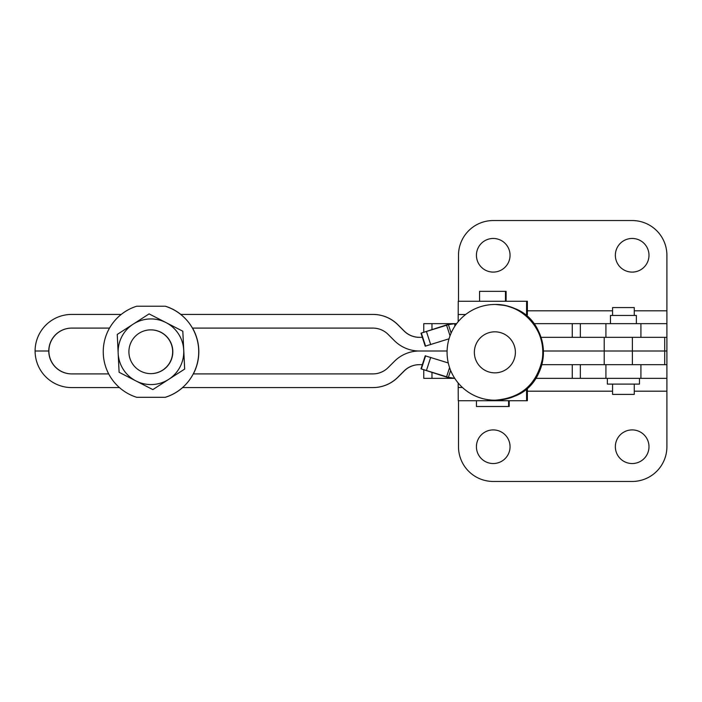 <?xml version="1.0" encoding="UTF-8"?>
<svg xmlns="http://www.w3.org/2000/svg" width="702" height="702" viewBox="0 0 702 702"><rect width="100%" height="100%" fill="white"/><g stroke="black" fill="none" stroke-linecap="round" stroke-linejoin="round"><path stroke-width="1.05" d="M455.537 325.166L455.852 323.648L454.782 323.657L454.817 326.246L454.782 323.657L448.411 324.657L420.989 333.169L447.341 324.657L448.411 324.657L451.132 333.046M455.817 324.772L455.817 323.648L431.976 323.648L431.976 329.607M446.647 324.894L454.168 323.657M456.625 323.648L455.817 323.648M420.989 333.169L425.219 346.174L449.026 338.803M421.375 333.169L425.605 346.174M426.474 331.607L430.695 344.612M450.64 370.472L448.411 377.343L447.341 377.343L420.989 368.831L448.411 377.343L454.782 378.343L423.771 378.352L423.771 369.735M454.168 378.343L446.647 377.106M448.271 362.96L425.219 355.826L420.989 368.831M425.605 355.826L421.375 368.831M430.695 357.388L426.474 370.393M458.178 382.994L458.239 400.745L527.369 400.745L527.369 388.109M526.605 400.745L526.553 388.811M458.169 321.692L458.239 301.255L527.369 301.255L527.369 314.926L526.605 314.926L526.597 315.9M526.605 301.255L526.553 315.865M128.905 351.755A21.876 21.876 -90 0 0 150.781 373.631A21.876 21.876 -90 0 0 172.657 351.755A21.876 21.876 -90 0 0 150.781 329.87A21.876 21.876 -90 0 0 128.905 351.755M607.353 378.352L607.353 384.091L639.487 384.091L639.487 378.352M610.459 323.648L610.459 315.444L636.372 315.444L636.372 323.648M508.581 406.493L509.222 406.493L509.222 400.745L476.447 400.745L476.447 406.493L508.581 406.493L508.581 400.745M479.563 301.255L479.563 291.356L506.116 291.356L506.116 301.255M182.511 387.574L372.876 387.574A35.276 35.276 -90 0 0 397.823 377.246L404.062 370.998A21.604 21.604 90 0 1 419.34 364.671L422.341 364.671M419.454 364.671L419.454 364.671A21.604 21.604 -90 0 0 404.176 370.998L397.929 377.246A35.276 35.276 90 0 1 372.981 387.574L372.876 387.574M541.812 364.671L666.9 364.671L666.891 351L666.9 378.352L572.262 378.352L572.262 364.671M572.262 337.329L572.262 323.648L666.9 323.648L666.9 351L543.409 351L666.891 351L666.891 337.329L541.014 337.329M108.705 373.903L71.674 373.903A22.903 22.903 90 0 1 48.771 351L35.1 351A36.574 36.574 -90 0 0 71.674 387.574L119.445 387.574M192.436 328.097L372.876 328.097A21.604 21.604 90 0 1 388.153 334.424L394.401 340.663A35.276 35.276 -90 0 0 419.34 351L447.095 351L419.34 351A35.276 35.276 -90 0 0 394.401 361.337L388.153 367.576A21.604 21.604 90 0 1 372.876 373.903L193.252 373.903M121.244 314.426L71.674 314.426A36.574 36.574 -90 0 0 35.1 351L48.886 351A22.903 22.903 -90 0 0 71.788 373.903M422.341 337.329L419.34 337.329A21.604 21.604 90 0 1 404.062 331.002L397.823 324.754A35.276 35.276 -90 0 0 372.876 314.426L180.712 314.426A47.718 47.718 -90 0 0 165.286 306.221L136.688 306.221A47.718 47.718 -90 0 0 136.688 397.288L165.26 397.288A47.718 47.718 -90 0 0 180.73 389.083L180.73 389.083A47.718 47.718 -90 0 0 180.712 314.426M372.981 314.426L372.981 314.426A35.276 35.276 90 0 1 397.929 324.754L404.176 331.002A21.604 21.604 -90 0 0 419.454 337.329L419.454 337.329M71.788 328.097A22.903 22.903 -90 0 0 48.886 351L48.771 351A22.903 22.903 90 0 1 71.674 328.097L109.53 328.097M612.574 384.091L612.574 394.401L634.257 394.401L634.257 384.091M612.574 315.444L612.574 307.573L634.257 307.573L634.257 315.444M184.679 369.068L152.834 389.601L184.661 369.068L182.801 331.212L165.962 322.569L182.818 331.212L184.679 369.068M152.834 389.601L119.103 372.288L118.173 353.36A32.819 32.819 90 0 1 133.143 324.184L117.243 334.442L118.173 353.36A32.819 32.819 90 0 0 152.562 384.529A32.819 32.819 90 0 0 165.962 322.569L165.988 322.569M149.087 313.899L165.953 322.551L149.087 313.899L133.143 324.184M133.178 324.157A32.819 32.819 90 0 1 165.918 322.551M150.86 329.87A21.876 21.876 90 0 1 172.824 351.755A21.876 21.876 90 0 1 150.86 373.631M180.73 389.083L180.826 389.083A47.718 47.718 90 0 1 165.365 397.288L165.286 397.288A47.718 47.718 -90 0 0 165.26 306.221L165.365 306.221A47.718 47.718 90 0 1 180.809 314.426M192.541 328.097A47.718 47.718 90 0 1 193.366 373.903A47.718 47.718 90 0 0 192.55 328.097M182.617 387.574A47.718 47.718 90 0 1 180.826 389.083M182.634 387.574A47.718 47.718 90 0 1 165.391 397.288L165.365 397.288M165.365 306.221L165.391 306.221A47.718 47.718 90 0 1 180.835 314.426M648.99 255.274A16.822 16.822 0 0 0 623.753 240.716A16.822 16.822 0 0 0 623.753 269.84A16.822 16.822 0 0 0 648.99 255.274M510.056 255.274A16.822 16.822 0 0 0 484.828 240.716A16.822 16.822 0 0 0 484.828 269.84A16.822 16.822 0 0 0 510.056 255.274M458.503 301.255L458.503 255.274A34.731 34.731 0 0 1 493.234 220.542L632.169 220.542A34.731 34.731 0 0 1 666.9 255.274L666.9 337.329M423.771 332.265L423.771 323.648L431.976 323.648M572.262 323.648L533.871 323.648M648.99 446.726A16.822 16.822 0 0 0 623.753 432.16A16.822 16.822 0 0 0 623.753 461.284A16.822 16.822 0 0 0 648.99 446.726M510.056 446.726A16.822 16.822 0 0 0 484.828 432.16A16.822 16.822 0 0 0 484.828 461.284A16.822 16.822 0 0 0 510.056 446.726M666.9 378.352L666.9 446.726A34.731 34.731 0 0 1 632.169 481.458L493.234 481.458A34.731 34.731 0 0 1 458.503 446.726L458.503 400.745M535.74 378.352L572.262 378.352M495.042 304.484A47.859 47.859 90 0 1 542.9 352.343A47.859 47.859 90 0 1 494.989 400.201L495.077 400.201A47.859 47.859 90 0 0 542.936 352.343A47.859 47.859 90 0 0 495.077 304.484L494.989 304.484A47.859 47.859 90 0 1 495.042 304.484M495.147 304.484A47.859 47.859 90 0 1 543.076 352.343A47.859 47.859 90 0 1 495.147 400.201M495.217 304.484L495.243 304.484A47.859 47.859 90 0 1 543.102 352.343A47.859 47.859 90 0 1 495.243 400.201L495.217 400.201M495.375 304.484A47.859 47.859 90 0 1 543.234 352.343A47.859 47.859 90 0 1 495.305 400.201L495.401 400.201A47.859 47.859 90 0 0 543.26 352.343A47.859 47.859 90 0 0 495.401 304.484L495.305 304.484A47.859 47.859 90 0 1 495.375 304.484M514.917 396.095A47.859 47.859 90 0 1 495.472 400.201L505.466 399.166L514.952 396.095A47.859 47.859 90 0 0 514.952 308.582L505.466 305.519L495.533 304.484A47.859 47.859 90 0 1 514.917 396.095M494.945 304.484A47.859 47.859 90 0 1 542.804 352.343A47.859 47.859 90 0 1 494.945 400.201L494.945 400.201A47.859 47.859 90 0 1 447.077 352.343A47.859 47.859 90 0 1 494.936 304.484A47.859 47.859 90 0 1 542.795 352.343A47.859 47.859 90 0 1 494.936 400.201A47.859 47.859 90 0 1 447.077 352.343A47.859 47.859 90 0 1 494.936 304.484A47.859 47.859 90 0 1 542.795 352.343A47.859 47.859 90 0 1 494.936 400.201C520.787 398.245 536.565 384.626 542.286 359.354C547.297 331.598 523.139 303.589 494.945 304.484L494.945 304.484M450.026 335.793L446.595 325.228M449.578 367.602L446.595 376.772M462.442 387.486L458.178 387.486M458.178 314.514L465.61 314.514M604.211 364.671L604.211 337.329M632.379 337.329L632.379 364.671M664.715 337.329L664.715 364.671M527.369 310.802L612.574 310.802M634.257 310.802L666.9 310.802M580.335 323.648L580.335 337.329M605.914 323.648L605.914 337.329M640.917 323.648L640.917 337.329M666.9 391.198L634.257 391.198M612.574 391.198L527.369 391.198M580.335 364.671L580.335 378.352M431.976 372.393L431.976 378.352M605.914 364.671L605.914 378.352M640.917 364.671L640.917 378.352M494.875 372.85A20.507 20.507 -90 0 0 512.635 342.085A20.507 20.507 -90 0 0 477.106 342.085A20.507 20.507 -90 0 0 494.875 372.85M505.475 301.255L505.475 291.356M514.987 308.599C552.298 322.885 552.246 381.862 514.987 396.086"/></g></svg>
